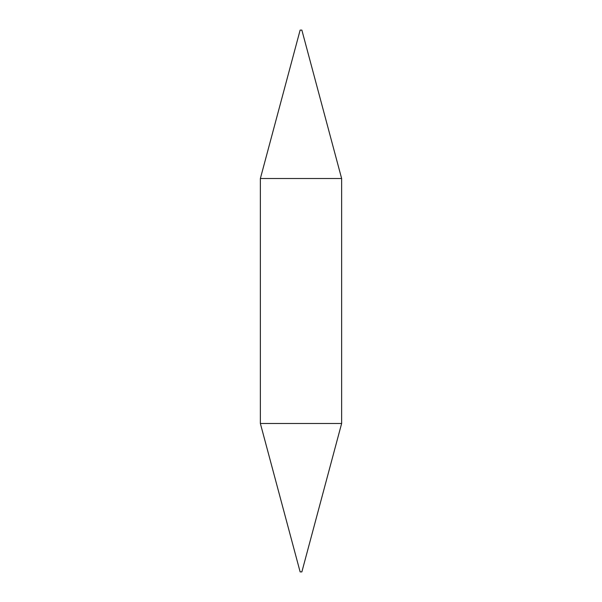 <?xml version="1.0" encoding="UTF-8"?>
<svg xmlns="http://www.w3.org/2000/svg" width="602" height="602" viewBox="0 0 602 602"><rect width="100%" height="100%" fill="white"/><g stroke="black" fill="none" stroke-linecap="round" stroke-linejoin="round"><path stroke-width="0.9" d="M341.635 423.484L301.865 571.9L300.135 571.9L260.365 423.484L341.635 423.484L341.635 178.516L260.365 178.516L300.135 30.1L301.865 30.1L341.635 178.516M260.365 423.484L260.365 178.516"/></g></svg>
